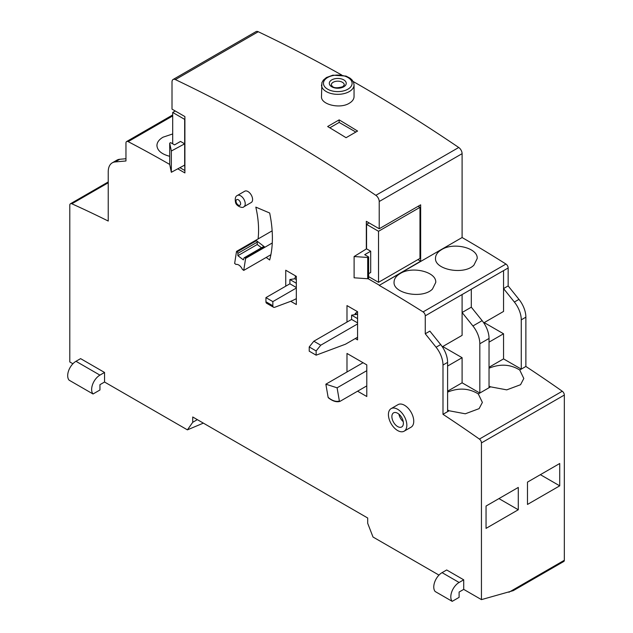 <?xml version="1.0" encoding="UTF-8"?>
<svg xmlns="http://www.w3.org/2000/svg" width="633" height="633" viewBox="0 0 633 633"><rect width="100%" height="100%" fill="white"/><g stroke="black" fill="none" stroke-linecap="round" stroke-linejoin="round"><path stroke-width="0.95" d="M341.693 75.003A1627.989 939.926 -120 0 0 258.256 31.737A5.206 3.007 -120 0 0 255.969 31.65L173.086 79.505A5.206 3.007 60 0 1 175.373 79.592A1627.989 939.926 60 0 1 375.852 195.336A5.206 3.007 60 0 1 379.214 201.516L379.214 228.758L420.66 204.831L420.66 261.192L379.214 285.388A1302.39 751.941 60 0 1 423.073 311.911A3.252 1.883 60 0 1 425.265 315.835L425.265 333.773L436.082 347.232A19.536 11.275 60 0 1 442.989 365.035L442.989 414.314A1302.39 751.941 60 0 1 479.387 439.08A3.252 1.883 60 0 1 481.444 442.91L481.444 599.625L513.26 590.644L563.781 561.471A2.603 1.503 -120 0 0 564.327 560.276L564.327 395.055A3.252 1.883 -120 0 0 562.27 391.234A1302.39 751.941 -120 0 0 525.873 366.46L525.873 317.18A19.536 11.275 -120 0 0 518.965 299.377L508.149 285.918L508.149 267.981A3.252 1.883 -120 0 0 505.957 264.056A1302.39 751.941 -120 0 0 462.098 237.533L462.098 153.669A5.206 3.007 -120 0 0 458.735 147.489A1627.989 939.926 -120 0 0 353.135 81.483M438.978 575.104L373.019 537.029L367.702 523.325L367.702 518.008L192.733 416.989L192.733 422.298L187.415 429.862L203.359 423.121M197.33 419.639L192.733 422.298M527.487 504.446L527.487 482.117L559.722 463.506L559.722 485.835L527.487 504.446M486.049 528.373L486.049 506.044L518.277 487.434L518.277 509.763L486.049 528.373M521.268 319.839L521.268 369.118A1302.39 751.941 60 0 1 521.275 369.118L519.733 370.012L523.808 378.494L520.548 384.714L506.756 389.865L490.583 386.842L489.04 387.728L489.04 338.449A19.536 11.275 -120 0 0 482.132 320.646L471.308 307.187L471.308 289.218L503.544 270.615A3.252 1.883 60 0 1 503.544 270.639L503.544 288.577L514.36 302.036A19.536 11.275 60 0 1 521.268 319.839L525.873 317.18M525.873 366.46L521.268 369.118L503.544 358.887L503.544 333.773L489.04 342.144M508.149 285.918L503.544 288.577M429.87 313.145L429.87 313.177A3.252 1.883 -120 0 0 429.87 313.145L462.098 294.535A3.252 1.883 60 0 1 462.098 294.567L462.098 312.504L472.922 325.963A19.536 11.275 60 0 1 479.83 343.766L479.83 393.046L478.295 393.932L482.37 402.422L479.11 408.641L465.31 413.792L449.137 410.77L447.602 411.656L447.594 362.377A19.536 11.275 -120 0 0 440.687 344.574L429.87 331.114L425.265 333.773M462.098 312.504L471.308 307.187L471.308 289.249A3.252 1.883 -120 0 0 471.308 289.218M462.098 237.533L379.214 285.388M441.612 249.631C453.545 241.909 478.144 247.914 477.187 258.541L473.911 265.148C464.052 275.395 434.365 269.698 435.504 258.153C435.583 254.846 437.617 252.005 441.612 249.631M400.167 273.559C412.107 265.836 436.707 271.842 435.741 282.468L432.466 289.075C422.607 299.322 392.919 293.625 394.066 282.081C394.145 278.773 396.179 275.933 400.167 273.559M354.053 84.933L354.053 96.556C353.997 99.152 352.407 101.383 349.289 103.242C339.961 109.224 320.741 104.524 321.493 96.556L321.896 82.638L323.36 80.106L326.438 77.527L332.903 75.169L346.022 76.079L350.223 78.27L352.177 80.09L353.657 82.638L354.053 84.933A16.276 9.4 180 0 1 349.289 91.579A16.276 9.4 180 0 1 331.542 93.621A16.276 9.4 180 0 1 321.493 84.933M346.061 137.701A1627.989 939.926 -120 0 0 327.649 126.521L339.153 119.874A1627.989 939.926 60 0 1 357.574 131.055L346.061 137.701M177.762 168.813L184.899 172.936L184.899 116.575L172.01 109.129L172.01 81.886A5.206 3.007 60 0 1 173.086 79.505M72.906 363.761L69.788 361.957L69.788 205.242A3.252 1.883 60 0 1 70.461 203.755A3.252 1.883 60 0 1 71.838 203.786A1302.39 751.941 60 0 1 108.235 221.044L108.235 171.765A19.536 11.275 60 0 1 112.278 162.823A19.536 11.275 60 0 1 115.143 161.937L125.959 160.972L125.959 143.034A3.252 1.883 60 0 1 126.632 141.539A3.252 1.883 60 0 1 128.151 141.642A1302.39 751.941 60 0 1 169.707 164.43L171.337 172.279L184.67 165.094L184.899 170.277M169.707 156.304C161.589 154.159 157.332 150.583 156.929 145.558C157 142.354 159.033 139.569 163.029 137.195L172.698 133.959M346.987 371.99L346.987 353.443L366.784 364.877L366.784 396.511L357.582 391.202M104.548 372.457L104.548 382.023L99.943 384.682L99.943 389.999L93.035 393.987A11.718 6.765 -60 0 1 92.624 384.405A11.718 6.765 -60 0 1 99.927 375.124L104.548 372.457L80.605 358.634L75.984 361.301A11.718 6.765 120 0 0 68.673 370.574A11.718 6.765 120 0 0 69.092 380.164L93.035 393.987M463.712 579.82L463.712 589.386L459.107 592.045L459.107 597.362L452.199 601.35A11.718 6.765 -60 0 1 451.788 591.752A11.718 6.765 -60 0 1 459.107 582.471L463.712 579.82L446.676 569.977L442.071 572.636A11.718 6.765 120 0 0 434.752 581.917A11.718 6.765 120 0 0 435.164 591.515L452.199 601.35M285.744 286.187L285.744 270.236L296.331 276.352L296.331 304.528L290.729 301.292M346.987 322.078L346.987 305.589L357.574 311.705L357.574 339.889L355.271 338.56L357.574 337.231M398.932 414.18A8.142 4.7 -120 0 0 403.245 421.641M420.66 261.192L417.899 259.601M418.128 206.295L419.972 207.363L419.972 258.406L378.526 282.326L368.628 276.613M379.214 285.119L367.939 278.607M366.325 248.975L366.325 221.321L379.214 228.758M419.972 207.363L378.526 231.282L366.554 224.375L369.086 222.911M378.526 231.282L378.526 282.326M366.554 248.832L370.701 251.222L364.711 254.68L368.628 256.943L367.702 257.473L354.108 256.531L366.554 248.832L366.554 224.375M370.701 251.222L370.701 272.491L368.628 273.693M354.108 256.531L354.108 277.8L367.702 278.742L368.628 278.211L368.628 256.943M367.702 257.473L367.702 278.742M179.907 167.658L184.67 170.412M172.698 143.826L172.698 112.452L184.67 119.368L184.67 143.826L171.337 151.01L169.707 143.161L170.625 142.623L174.542 144.886L180.524 141.428L184.67 143.826L184.67 165.094M172.698 112.452L175.23 110.989M169.707 164.43L169.707 143.161M171.337 172.279L171.337 151.01M104.548 382.023L187.415 429.862M463.712 589.386L481.444 599.625M258.082 238.95A89.862 51.882 -120 0 0 255.819 207.126L269.666 213.005A109.398 63.165 60 0 1 269.666 259.981L266.184 257.441M540.376 474.671L559.722 485.835M498.939 498.598L518.277 509.763M489.04 387.728L479.83 393.046L462.098 382.807L462.098 357.7L447.594 366.072M484.205 322.608L503.544 333.773M442.76 346.536L462.098 357.7M442.317 346.789L462.098 335.363L462.098 294.535M125.959 158.725L119.748 159.279A19.536 11.275 -120 0 0 116.883 160.165L112.278 162.823M503.544 270.615L503.544 311.444L483.762 322.862M489.04 367.259L503.544 358.887M447.602 411.656A1302.39 751.941 -120 0 0 447.594 411.656L442.989 414.314M449.137 410.77L447.594 410.042M447.594 392.12C458.703 387.586 468.942 388.187 478.295 393.932M447.594 391.186L462.098 382.807M490.583 386.842L489.04 386.114M489.04 368.2C500.149 363.659 510.38 364.26 519.733 370.012M355.081 314.617A17.906 10.342 -60 0 1 355.184 313.58L357.479 311.65M339.945 401.385L339.375 401.013L337.096 387.815L325.86 384.191L328.131 397.389L328.701 397.761L328.131 397.389A18.887 10.903 -120 0 0 339.375 401.013L339.945 401.385L366.784 385.885M337.096 387.815L366.784 370.677M325.86 384.191L363.049 362.717M316.136 355.176L309.228 351.188L309.228 346.947L316.136 350.935L316.136 355.176L345.476 344.21L355.271 338.56M357.574 323.938L320.741 345.207L316.136 350.935M320.741 345.207L313.833 341.219L351.592 319.42L357.574 322.87M309.228 346.947L313.833 341.219M351.592 319.42L351.592 315.163L357.574 318.621M355.184 313.58L356.561 314.379L351.592 315.163M355.604 313.517L357.574 314.656M265.939 297.613L272.847 301.601L272.847 305.755A3.252 1.883 120 0 0 273.527 307.242L266.62 303.254A3.252 1.883 -60 0 1 265.939 301.767L265.939 297.613L289.89 283.79L289.89 279.541L296.331 283.26M289.89 283.79L296.331 287.517M296.331 288.047L272.847 301.601M273.527 307.242A3.252 1.883 120 0 0 274.754 307.274L289.724 301.68A65.12 37.6 120 0 0 296.331 298.649M295.603 275.925L294.851 278.757L296.331 279.62M294.851 278.757L289.89 279.541M237.897 255.677L237.897 253.342A1.306 0.752 -120 0 0 237.122 251.847L236.528 251.388L234.653 263.423L236.014 264.467A6.298 3.632 60 0 1 242.376 269.357L243.737 270.402L245.612 258.375L245.018 257.916A1.306 0.752 -120 0 0 244.219 257.75A1.306 0.752 -120 0 0 243.998 258.035L243.349 259.862L237.897 255.677L257.235 244.512L261.492 247.78M263.344 246.87A1.306 0.752 60 0 1 263.557 246.585A1.306 0.752 60 0 1 264.365 246.751L256.46 240.682A1.306 0.752 60 0 1 257.235 242.178L257.235 244.512M245.612 258.375L272.269 242.985M243.737 270.402L270.884 254.727M236.528 251.388L272.143 230.831M329.809 127.819L339.153 122.422L339.153 119.874M339.153 122.422L355.849 132.06M237.359 195.47L244.726 191.221A6.512 3.758 60 0 1 247.986 191.546A6.512 3.758 60 0 1 252.591 199.522A6.512 3.758 60 0 1 251.238 202.497L243.871 206.754A6.512 3.758 -120 0 0 245.224 203.771A6.512 3.758 -120 0 0 242.376 197.219A6.512 3.758 -120 0 0 237.359 195.47C235.452 196.23 234.843 198.509 235.531 202.323C236.117 206.16 242.882 208.668 243.871 206.754M391.123 408.625L398.03 404.637A13.024 7.517 60 0 1 404.542 405.286A13.024 7.517 60 0 1 413.048 416.759A13.024 7.517 60 0 1 411.054 427.196L404.147 431.184A13.024 7.517 -120 0 0 406.141 420.747A13.024 7.517 -120 0 0 397.635 409.274A13.024 7.517 -120 0 0 391.123 408.625A13.024 7.517 -120 0 0 391.123 423.667A13.024 7.517 -120 0 0 404.147 431.184M397.635 413.262A8.142 4.7 60 0 1 402.952 420.431A8.142 4.7 60 0 1 401.702 426.959A8.142 4.7 60 0 1 393.568 422.258A8.142 4.7 60 0 1 393.568 412.858A8.142 4.7 60 0 1 397.635 413.262M564.327 560.276L508.94 592.259M564.327 395.055L481.444 442.91M562.27 391.234L479.387 439.08M518.965 299.377L514.36 302.036M508.149 267.981L503.544 270.639M471.308 289.249L462.098 294.567M505.957 264.056L423.073 311.911M429.87 313.177L425.265 315.835M462.098 153.669L379.214 201.516M458.735 147.489L375.852 195.336M258.256 31.737L175.373 79.592M172.698 115.926L128.151 141.642M108.235 182.771L71.838 203.786M99.927 375.124L75.984 361.301M459.107 582.471L442.071 572.636M489.04 338.449L479.83 343.766M447.594 362.377L442.989 365.035M482.132 320.646L472.922 325.963M440.687 344.574L436.082 347.232M119.748 159.279L115.143 161.937M272.847 305.755L265.939 301.767M237.897 253.342L257.235 242.178M245.018 257.916L264.365 246.751M256.46 240.682L237.122 251.847M240.619 203.771A3.252 1.883 -120 0 0 237.161 199.474A3.252 1.883 -120 0 0 237.161 204.079A3.252 1.883 -120 0 0 240.619 203.771M343.759 86.8A8.466 4.89 180 0 1 329.595 84.608A8.466 4.89 180 0 1 339.968 78.619A8.466 4.89 180 0 1 343.759 86.8M347.905 89.19A14.33 8.269 180 0 1 323.938 85.479A14.33 8.269 180 0 1 341.48 75.351A14.33 8.269 180 0 1 347.905 89.19M331.265 84.933A6.512 3.758 180 0 1 337.777 81.174A6.512 3.758 180 0 1 344.289 84.933L342.785 86.697C337.618 88.177 334.169 88.114 332.444 86.499L331.265 84.933M172.698 114.945L126.632 141.539M108.235 181.948L70.461 203.755M339.85 401.425C336.424 402.374 332.578 401.148 328.305 397.738M244.219 257.75L263.557 246.585"/></g></svg>
